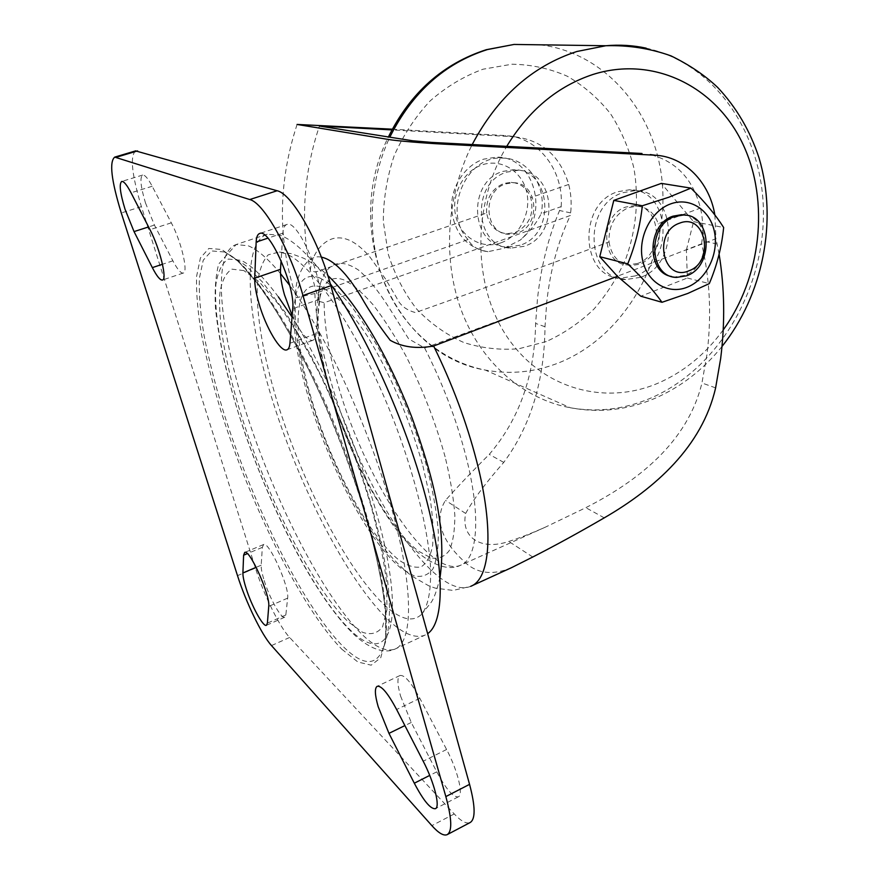 <?xml version="1.0" encoding="UTF-8"?>
<svg xmlns="http://www.w3.org/2000/svg" width="879" height="879" viewBox="0 0 879 879"><rect width="100%" height="100%" fill="white"/><g stroke="black" fill="none" stroke-linecap="round" stroke-linejoin="round"><path stroke-width="0.66" stroke-dasharray="4.39 3.3" d="M500.843 242.868C482.197 249.757 460.959 237.671 455.882 216.542C450.52 195.523 463.079 170.998 482.318 164.812C501.48 158.297 522.126 171.328 526.686 192.061C531.531 212.707 519.566 236.275 500.843 242.868M321.351 257.129C305.727 253.624 294.542 278.302 295.575 296.838L296.421 297.706L314.858 293.52L468.046 239.571C471.715 246.472 478.352 250.515 487.955 251.691L504.227 248.219L520.28 240.066C529.367 232.221 536.333 223.431 541.156 213.696L561.187 206.609L559.56 210.52C548.419 237.066 541.057 266.469 537.487 298.739L535.619 323.395C534.762 375.597 519.302 419.261 489.251 454.399C472.913 470.628 458.322 485.944 445.477 500.349C430.468 524.62 450.202 548.452 462.596 559.989C475.363 573.449 491.647 576.02 511.457 567.702M487.955 251.691C466.76 247.746 454.641 233.693 451.597 209.543C450.378 187.48 464.486 165.406 483.681 159.154L496.437 157.154C534.267 156.044 550.177 214.355 520.28 240.066M686.016 215.234C711.43 219.783 710.177 267.007 684.752 275.38L674.863 276.962L671.787 276.544M524.137 246.318L510.688 248.12C474.33 247.263 470.562 182.338 506.897 172.097L517.665 170.416C555.561 169.526 560.56 235.242 524.137 246.318M520.104 245.241L506.711 247.032C470.485 246.164 466.694 181.568 502.898 171.394L513.611 169.724C551.375 168.845 556.396 234.232 520.104 245.241M517.281 233.1L508.644 234.286C484.329 233.902 481.659 190.743 505.799 183.865L513.248 182.733C538.245 182.349 541.464 225.848 517.281 233.1M486.647 212.993C485.922 198.665 491.625 188.831 503.744 183.469L511.171 182.338C520.522 183.107 527.037 188.216 530.729 197.654C534.432 213.883 529.257 225.518 515.204 232.572L506.59 233.759C495.591 232.155 488.944 225.233 486.647 212.993L315.495 272.083L310.331 270.501C311.529 252.91 324.472 238.879 336.525 237.978C347.029 236.934 358.214 243.34 370.07 257.195L385.617 279.126L396.572 297.684C399.901 305.189 406.208 310.155 415.47 312.572C483.966 288.323 548.485 264.766 609.026 241.901C608.521 225.332 615.047 213.894 628.617 207.576L636.89 206.202C647.241 207.004 654.361 212.828 658.239 223.695L682.258 214.806M637.561 263.469L628.002 264.931C601.148 264.821 598.995 215.19 625.859 207.037L634.111 205.675C661.722 205.016 664.37 254.866 637.561 263.469M609.026 241.901C611.344 256.02 618.585 263.931 630.748 265.634L640.33 264.161C656.031 255.855 661.997 242.362 658.239 223.695M640.439 277.346L625.628 279.577C585.601 279.126 582.568 204.763 622.881 192.71L634.77 190.699C676.478 189.424 680.621 264.293 640.439 277.346M635.154 275.94L620.398 278.149C580.525 277.676 577.459 203.73 617.596 191.765L629.441 189.776C670.985 188.524 675.182 262.975 635.154 275.94M424.645 347.996C525.049 311.386 617.377 276.654 701.607 243.802C709.935 278.225 711.748 315.012 707.024 354.182L701.947 382.98C687.598 442.06 638.506 480.835 585.81 507.677L545.529 527.081C531.729 533.201 519.489 537.992 508.809 541.464C480.154 551.045 460.739 536.871 465.661 513.446C473.331 499.492 486.032 482.472 503.755 462.398C530.696 426.062 544.442 380.849 545.002 326.746L546.782 301.772C550.43 269.403 558.286 240.637 570.361 215.487C494.009 243.186 411.932 272.259 324.131 302.728L319.044 301.332C317.989 295.168 318.583 288.839 320.802 282.346C327.856 262.206 340.426 258.118 358.533 270.095C368.29 278.324 378.86 291.487 390.254 309.551L408.636 338.865L424.645 347.996C442.346 382.64 456.003 418.283 465.606 454.937C481.439 515.731 477.813 559.132 460.497 565.285C428.029 579.074 362.456 475.001 337.129 381.684C328.625 351.512 324.285 325.186 324.131 302.728M243.846 270.589L231.946 269.15C225.87 272.82 221.871 280.709 219.948 292.817C217.816 320.033 225.442 363.049 239.791 410.57C265.535 494.207 311.836 586.765 348.084 621.706L362.335 632.199C370.795 635.264 377.53 633.473 382.552 626.848L386.947 609.828L386.694 583.403C384.145 561.406 379.047 536.014 371.399 507.227C357.731 461.123 340.206 416.086 318.835 372.114C304.771 345.117 291.048 322.143 277.654 303.2L259.305 281.906L243.846 270.589M330.317 283.774C310.595 256.371 293.839 240.176 280.06 235.198L267.205 234.221C239.967 243.56 247.438 324.274 275.665 410.273C303.892 496.514 351.391 586.557 390.946 622.343C404.384 634.319 415.668 638.615 424.777 635.231L427.644 633.649M285.334 253.613L279.346 252.02L268.238 254.822C262.634 260.887 259.03 270.677 257.415 284.214C255.833 313.88 263.546 357.193 277.819 403.879C303.398 485.9 349.172 573.789 386.507 606.862C401.483 619.937 413.207 622.387 421.678 614.223C428.567 605.576 431.688 588.172 430.27 562.802C427.304 527.257 415.284 478.33 396.605 427.908C362.862 338.074 313.309 263.48 285.334 253.613M400.538 695.981L411.262 722.472L436.753 771.839C446.027 789.122 453.201 797.462 458.289 796.846C463.738 795.176 457.728 770.433 446.587 749.49L419.832 698.3C411.119 682.335 404.516 674.731 400.011 675.501C397.066 677.346 397.242 684.181 400.538 695.981M145.453 202.829L154.418 225.068L172.877 260.821C177.338 269.293 180.777 273.369 183.217 273.061C188.611 272.798 181.294 241.373 171.317 222.837L152.199 186.26C148.046 178.481 144.87 174.745 142.673 175.053C139.684 177.327 140.607 186.59 145.453 202.829M264.172 580.503C269.523 598.05 281.313 619.234 284.741 617.212L285.829 614.992L287.642 598.138C289.663 587.084 268.754 540.662 263.579 544.54L262.349 547.353L261.184 565.197C261.03 568.515 262.03 573.613 264.172 580.503M292.18 315.594C300.244 332.537 307.068 340.799 312.649 340.393C314.484 339.777 315.627 337.558 316.066 333.723L319.78 299.102C323.263 277.577 297.322 218.959 286.895 224.475C284.565 225.222 283.225 228.111 282.873 233.155L281.082 260.634M422.92 466.002L429.985 497.525C432.875 516.665 433.754 532.707 432.611 545.672C430.38 556.539 426.48 563.626 420.92 566.955C414.569 568.12 407.197 565.768 398.791 559.923C368.29 535.685 329.9 462.772 310.639 396.286C291.114 329.801 293.685 275.841 322.483 287.565L335.778 296.498C345.7 306.123 356.182 319.275 367.213 335.965C389.386 371.839 410.526 421.085 422.92 466.002M701.607 243.802L701.98 240.791C703.387 229.617 702.881 218.706 700.464 208.07C692.938 179.096 676.193 161.264 650.24 154.572M714.869 214.981L715.945 238.714L686.378 249.999L687.345 278.028L640.791 296.212M719.066 253.954L715.945 238.714M392.32 129.191L505.48 135.586L514.929 136.827C542.255 140.266 560.187 156.143 568.702 184.447C571.086 193.721 571.735 203.203 570.647 212.883L570.361 215.487M561.187 206.609C563.944 170.9 538.574 137.102 505.48 135.586M468.046 239.571C442.104 212.07 465.815 155.55 502.195 158.088C527.763 157.77 547.177 186.315 541.156 213.696M686.378 249.999L693.586 221.651L661.349 183.381M568.702 184.447L530.729 197.654M514.929 136.827L391.935 129.905M682.489 214.718L700.464 208.07M135.586 150.891C129.85 156.11 131.795 174.701 141.409 206.642L255.426 568.043C263.656 594.49 279.489 626.848 289.63 637.462L454.245 813.943C461.09 821.239 466.364 824.117 470.078 822.579M693.586 221.651L723.648 227.507M687.345 278.028L709.287 283.609M646.131 48.147C716.715 63.695 764.214 136.871 763.422 215.135C762.851 293.531 716.154 370.191 650.13 398.396C624.079 409.372 597.489 412.504 570.328 407.768C524.334 399.22 482.78 364.488 462.486 313.385C442.412 262.25 445.697 197.303 472.21 144.541M540.222 44.818C609.224 53.103 660.151 118.665 662.821 191.534C665.842 264.491 622.519 337.129 559.451 362.577C535.289 372.202 510.589 374.707 485.34 370.081C443.291 361.884 405.175 330.998 385.738 286.082C366.499 241.121 367.675 184.238 389.804 137.212M546.244 341.557L519.017 348.721C500.283 350.292 481.901 348.238 463.848 342.535C446.389 334.767 430.71 323.648 416.8 309.21C404.285 293.081 394.77 274.698 388.232 254.075L383.321 221.607C383.376 199.137 386.991 177.162 394.188 155.682C403.34 135.058 415.338 116.775 430.205 100.854C446.356 86.724 463.958 76.176 483.01 69.21L512.017 64.211C531.443 64.541 549.913 68.562 567.416 76.286C583.964 85.933 598.324 98.426 610.509 113.732C621.178 130.312 628.979 148.441 633.902 168.12C639.066 198.786 636.407 228.892 625.925 258.448C617.695 277.193 607.004 294.091 593.885 309.144C579.569 322.835 563.692 333.635 546.244 341.557M723.23 329.911C705.354 354.391 683.477 372.224 657.569 383.387C605.093 405.626 543.112 389.254 507.974 338.151C472.781 287.29 471.287 206.169 506.733 146.353M445.115 456.783C435.512 422.206 422.48 388.661 406.043 356.138C395.078 336.108 384.101 318.989 373.125 304.793C362.478 292.685 352.776 284.4 344.03 279.962C314.374 268.666 310.759 322.681 329.9 388.925C348.754 455.157 387.364 527.521 418.58 551.221L430.952 557.89C438.39 559.198 444.477 556.803 449.213 550.683C452.993 542.387 454.861 530.553 454.839 515.193C453.619 498.019 450.378 478.55 445.115 456.783M224.387 251.987L211.586 250.944L203.225 260.206L199.346 278.445C198.874 294.465 200.456 313.539 204.082 335.646C208.752 358.995 215.025 383.815 222.892 410.097C251.801 502.722 302.442 605.246 342.59 645.966C363.104 666.458 376.86 666.754 383.87 646.845C393.089 616.882 376.443 530.487 340.525 439.17C304.672 347.831 257.58 272.061 229.891 254.998L224.387 251.987M280.5 273.589C268.051 258.712 257.305 249.449 248.274 245.812L236.143 244.549C210.773 253.284 219.981 334.075 248.779 420.558C277.61 507.293 324.637 598.335 362.84 635.176C375.827 647.515 386.573 652.141 395.089 649.043C413.196 642.109 413.965 587.919 391.441 507.546C369.015 427.337 325.812 333.943 289.663 285.334M278.39 296.915C263.623 276.995 251.086 264.788 240.78 260.272L228.32 259.052C221.98 263.118 217.838 271.6 215.893 284.499C213.795 313.396 221.904 358.665 236.978 408.504C264.019 496.163 312.397 593.083 350.677 630.397C381.079 660.063 400.626 641.143 389.133 568.757C377.948 496.833 333.855 382.321 292.059 317.066M319.791 277.951C289.191 266.007 286.807 323.901 307.54 394.363C328.01 464.848 368.587 542.112 401.154 568.35L414.042 575.866C421.766 577.536 428.062 575.229 432.907 568.933C436.731 560.275 438.522 547.771 438.302 531.421C436.808 513.072 433.16 492.196 427.37 468.771C416.844 431.49 402.769 395.264 385.145 360.093C373.432 338.437 361.774 319.945 350.183 304.639C338.975 291.586 328.845 282.697 319.791 277.951M341.854 649.24L357.874 661.986L371.158 665.183L380.75 657.756L385.749 639.11L385.431 609.389C382.453 584.37 376.531 555.242 367.631 522.005C351.688 468.562 331.361 416.305 306.639 365.246C290.422 333.998 274.709 307.551 259.514 285.917L238.857 261.854L221.728 249.46L208.817 248.46L200.423 257.932L196.566 276.5C196.138 292.795 197.786 312.144 201.5 334.58C206.268 358.258 212.641 383.409 220.629 410.032C249.966 503.854 301.178 607.719 341.854 649.24M411.262 722.472L404.889 725.582M154.418 225.068L148.584 226.936M285.829 614.992L267.392 623.134M316.066 333.723L289.949 343.26M314.858 293.52C315.891 318.11 320.868 346.106 329.779 377.498C358.621 483.153 433.006 601.994 470.639 586.359L453.092 590.424L435.281 588.139L428.798 585.832L412.119 576.261C404.296 570.273 395.748 561.978 386.452 551.386C354.248 511.732 325.582 450.444 308.628 392.111C298.245 356.764 293.894 325.01 295.575 296.838M717.22 244.032L701.98 240.791M715.616 387.881L701.947 382.98M570.647 212.883L559.56 210.52M545.002 326.746L535.619 323.395M255.426 568.043L237.506 575.646M289.63 637.462L271.49 645.582M141.409 206.642L121.28 212.96M454.245 813.943L431.853 825.623M282.873 233.155L267.886 238.154M319.78 299.102L292.729 308.727M287.642 598.138L268.743 606.389M262.349 547.353L247.351 553.638M261.184 565.197L256.207 567.307M152.199 186.26L131.037 192.798M171.317 222.837L149.99 229.672M172.877 260.821L162.483 264.26M419.832 698.3L396.627 709.507M446.587 749.49L423.206 761.214M436.753 771.839L429.71 775.41M465.661 513.446L445.477 500.349M532.762 557.011L508.809 541.464M503.755 462.398L489.251 454.399M604.258 517.852L585.81 507.677M676.599 277.412L674.863 276.962M722.011 346.458C703.266 369.762 680.709 387.145 654.35 398.605C627.079 410.086 599.082 413.141 570.328 407.768L485.34 370.081C394.924 355.303 340.514 232.155 388.386 136.992M510.688 248.12L506.711 247.032M508.644 234.286L506.59 233.759M630.748 265.634L628.002 264.931M625.628 279.577L620.398 278.149M545.529 527.081L460.497 565.285C442.906 574.405 412.888 555.407 389.243 519.577C363.653 481.066 343.601 436.973 329.065 387.287C316.341 343.645 313.583 308.672 320.802 282.346M267.205 234.221L236.143 244.549L218.618 264.129C215.553 276.489 214.509 291.224 215.498 308.364C219.289 345.502 229.397 387.947 245.812 435.687C274.49 517.171 317 599.632 354.962 635.396C372.63 651.273 386.694 653.284 395.089 649.043L424.777 635.231M279.346 252.02L291.279 253.668L303.145 258.03C306.87 259.514 320.033 267.688 327.812 275.479M383.87 646.845C392.232 618.585 375.805 531.443 339.525 439.588C303.574 347.612 255.822 271.435 229.891 254.998L246.186 265.919L262.371 281.917L286.554 314.144L310.474 354.72L326.12 385.892L354.391 453.476C383.837 535.498 398.187 608.598 383.87 646.845M284.741 617.212L266.48 625.277M312.649 340.393L287.081 349.765M471.583 585.919L470.639 586.359M297.08 124.444C277.753 183.777 277.533 241.527 296.421 297.706M319.044 301.332L310.331 270.501C300.299 222.519 303.321 174.405 319.374 126.158M286.895 224.475L259.788 233.462M263.579 544.54L244.714 552.441M142.673 175.053L121.752 181.437M183.217 273.061L162.527 280.005M400.011 675.501L377.256 686.268M458.289 796.846L435.49 808.636M440.082 577.074C437.028 590.051 434.028 598.522 431.073 602.478L421.678 614.223M634.77 190.699L629.441 189.776M636.89 206.202L634.111 205.675M513.248 182.733L511.171 182.338M517.665 170.416L513.611 169.724M502.195 158.088L496.437 157.154"/><path stroke-width="1.32" d="M688.85 270.82C662.788 282.401 652.526 232.1 679.511 223.189C705.804 212.377 715.132 261.931 688.85 270.82M686.499 275.819L676.599 277.412C648.79 277.423 646.922 225.178 674.808 216.487L683.368 215.014C711.946 214.245 714.286 266.656 686.499 275.819M671.787 276.544C646.142 272.831 646.9 224.244 673.061 216.157L681.61 214.685L686.016 215.234M642.329 205.763L668.842 197.226L690.949 188.128C704.936 202.005 715.836 215.135 723.648 227.507C721.725 246.911 716.945 265.612 709.287 283.609L687.839 293.432L661.997 302.299C653.526 290.455 642.099 277.643 627.749 263.854C635.33 245.153 640.187 225.793 642.329 205.763L613.795 200.39L599.764 256.69L617.432 276.314L433.622 346.007C416.701 349.062 402.23 347.15 390.199 340.283C378.805 325.428 369.103 310.902 361.093 296.695C346.403 272.754 333.152 259.569 321.351 257.129M378.19 706.694L388.968 733.361L414.306 783.211C423.502 800.681 430.523 809.174 435.347 808.713C440.522 807.197 434.27 782.387 423.206 761.214L396.627 709.507C387.991 693.366 381.53 685.62 377.256 686.268C374.498 688.037 374.806 694.849 378.19 706.694M125.027 209.224L134.037 231.595L152.342 267.623C156.759 276.16 160.121 280.302 162.417 280.038C167.526 279.885 159.879 248.372 149.99 229.672L131.037 192.798C126.928 184.953 123.829 181.173 121.752 181.437C118.984 183.656 120.071 192.919 125.027 209.224M246.076 588.271C251.548 605.862 263.195 627.243 266.414 625.31L267.392 623.134L268.743 606.389C270.424 595.435 249.537 548.694 244.714 552.441L243.615 555.209L242.901 572.954C242.835 576.25 243.89 581.36 246.076 588.271M259.041 303.716C265.996 327.922 280.599 352.468 286.84 349.853C288.587 349.282 289.62 347.084 289.949 343.26L292.729 308.727C295.575 287.268 269.589 228.133 259.788 233.462C257.591 234.166 256.382 237.033 256.163 242.066L254.712 278.182C254.547 284.73 255.987 293.245 259.041 303.716M281.082 260.634L280.511 269.315C280.181 275.874 281.5 284.367 284.466 294.784L292.18 315.594M471.583 585.919L511.457 567.702L532.762 557.011C554.77 545.793 578.602 532.74 604.258 517.852C655.338 488.252 702.2 446.51 715.616 387.881L720.648 358.643C725.153 322.747 724.626 287.851 719.066 253.954M650.24 154.572L655.086 155.209C684.829 156.649 709.54 182.294 714.869 214.981M661.997 302.299L640.791 296.212L617.432 276.314M655.086 155.209L442.818 144.101C422.953 143.079 396.66 140.849 388.738 139.519L297.08 124.444L392.32 129.191M690.949 188.128L661.349 183.381L613.795 200.39M391.935 129.905L319.407 126.049L412.669 140.783L431.941 142.42L642 153.484M237.506 575.646C245.9 602.17 261.634 634.77 271.49 645.582L431.853 825.623C438.533 833.072 443.62 836.094 447.136 834.665C452.333 831.512 451.905 818.821 445.84 796.583L302.98 295.542C290.257 249.669 263.755 202.686 249.746 199.544L114.72 157.121C109.117 161.791 111.314 180.404 121.28 212.96L237.506 575.646M447.411 834.523L470.078 822.579C475.605 819.261 475.429 806.515 469.562 784.354L330.856 285.697C318.539 240.088 291.773 193.633 277.116 190.754L135.586 150.891M427.644 633.649C444.356 622.409 445.268 569.834 425.194 495.141C405.197 420.569 365.928 333.767 330.317 283.774M599.764 256.69L627.749 263.854M687.092 287.246C668.128 294.937 647.043 282.368 642.505 259.788C637.682 237.33 651.064 210.817 670.644 203.895C690.169 196.643 710.573 210.323 714.561 232.452C718.835 254.481 706.134 279.885 687.092 287.246M472.21 144.541C497.371 97.053 532.267 66.035 576.91 51.487L605.851 45.741C619.596 44.521 633.023 45.323 646.131 48.147M389.804 137.212C412.174 92.416 444.708 63.2 487.373 49.576L514.05 44.444L540.222 44.818M506.733 146.353C528.872 110.106 557.66 86.12 593.116 74.418C654.295 55.201 716.407 87.153 743.052 144.398C769.872 201.73 761.104 277.467 723.23 329.911M404.889 725.582L388.968 733.361M148.584 226.936L134.037 231.595M470.639 586.359C490.141 579.305 494.547 530.509 476.682 461.244C466.573 422.206 452.213 383.793 433.622 346.007M137.585 150.902L116.391 157.22M277.116 190.754L249.746 199.544M330.856 285.697L302.98 295.542M469.562 784.354L445.84 796.583M280.511 269.315L254.712 278.182M267.886 238.154L256.163 242.066M247.351 553.638L243.615 555.209M256.207 567.307L242.901 572.954M162.483 264.26L152.342 267.623M429.71 775.41L414.306 783.211M289.663 285.334L280.5 273.589M292.059 317.066L278.39 296.915M388.386 136.992C410.284 92.833 442.917 63.738 486.285 49.707L514.05 44.444L605.851 45.741C628.529 45.06 650.251 48.444 671.029 55.882C689.4 64.826 704.98 75.374 717.769 87.526C736.536 107.612 750.314 131.136 759.093 158.099C777.893 221.178 762.961 295.08 722.011 346.458M135.816 150.825L114.72 157.121M327.812 275.479C358.808 304.892 389.012 358.149 411.768 416.987C433.6 477.528 446.73 529.74 440.082 577.074M683.368 215.014L681.61 214.685"/></g></svg>
